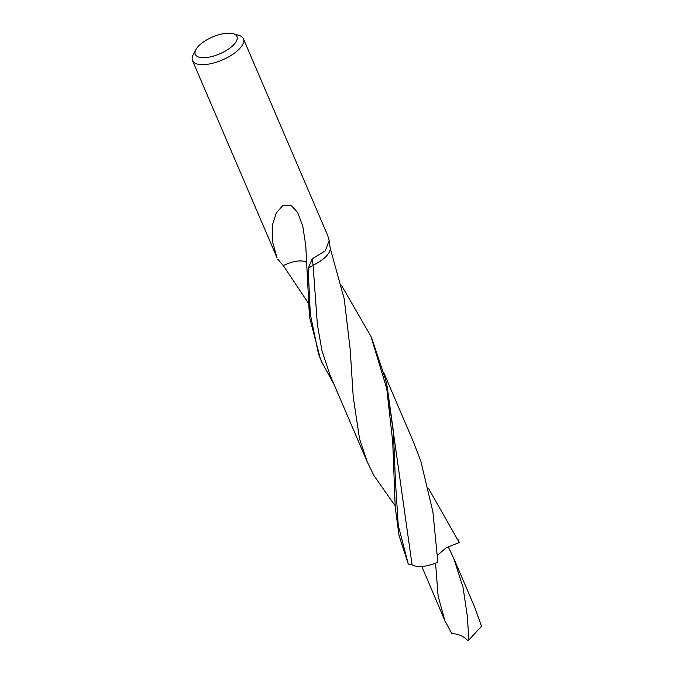 <?xml version="1.0" encoding="UTF-8"?>
<svg xmlns="http://www.w3.org/2000/svg" width="674" height="674" viewBox="0 0 674 674"><rect width="100%" height="100%" fill="white"/><g stroke="black" fill="none" stroke-linecap="round" stroke-linejoin="round"><path stroke-width="1.01" d="M195.864 49.699L193.168 54.88A27.676 11.205 -23.2 0 0 192.494 60.567A27.676 11.205 -23.2 0 0 222.353 59.961A27.676 11.205 -23.2 0 0 243.381 38.755A27.676 11.205 -23.2 0 0 238.79 35.326L233.187 33.7A22.646 9.166 156.8 0 1 219.732 53.861A22.646 9.166 156.8 0 1 195.864 49.699A22.646 9.166 156.8 0 1 197.718 47.011A22.646 9.166 156.8 0 1 233.187 33.7M276.989 257.687L272.582 241.924L272.245 225.63L276.247 213.026L282.785 205.545L290.974 205.174L297.672 212.512L302.794 226.178L305.76 245.681L309.467 317.033L320.495 359.217M333.95 384.222L321.565 361.719L318.465 353.774L310.301 314.194L308.161 268.421L312.247 258.799L325.323 250.779L329.198 240.382L327.64 235.352M341.406 285.228L370.911 336.292L386.766 388.637L392.723 441.9L395.208 507.092L399.05 535.518L408.217 563.885A27.676 11.205 156.8 0 0 408.276 564.012L398.283 525.627L395.419 481.059L393.38 431.25L387.103 386.269L385.511 379.31L371.854 338.517M428.428 488.262L459.264 542.519L446.281 547.718L437.401 555.266M459.036 541.938A27.676 11.205 156.8 0 1 459.104 542.073A27.676 11.205 156.8 0 1 459.264 542.519M312.247 258.799L313.081 265.227A25.165 10.186 -23.2 0 0 330.209 248.226L344.187 298.708L350.194 349.41L353.227 396.834L359.537 438.867L367.263 461.934L373.994 475.633L395.116 505.778M329.94 246.237L330.209 248.226M308.161 268.421L313.081 265.227L317.378 324.506L321.97 350.775L329.931 374.828L367.263 461.934M308.094 302.761L283.316 265.598L277.713 259.313M283.316 265.598A20.127 8.147 156.8 0 1 306.569 262.439M386.505 383.573L412.067 564.778C417.442 567.837 426.035 567.003 437.847 562.268L432.919 511.97L420.812 461.142L413.516 442.11L383.885 372.958M412.067 564.778L408.276 564.012M451.715 633.501C458.615 634.032 463.855 636.298 467.444 640.3L468.818 640.047L481.506 626.222L474.85 607.628M451.723 633.493L444.806 620.51L438.108 596.01L435.564 563.203M421.84 566.522L444.806 620.51M448.168 546.681L453.762 558.426L463.046 587.315L467.402 616.659L468.818 640.047M372.452 339.898L371.559 337.834M327.817 235.774L243.381 38.755M321.136 360.708L320.024 358.105M276.938 257.578L192.494 60.567M459.104 542.073L457.916 539.31M329.182 240.382L330.142 247.813M305.735 245.681L305.895 247.527M278.008 259.136L279.061 260.619M474.875 607.619L453.787 558.417"/></g></svg>

